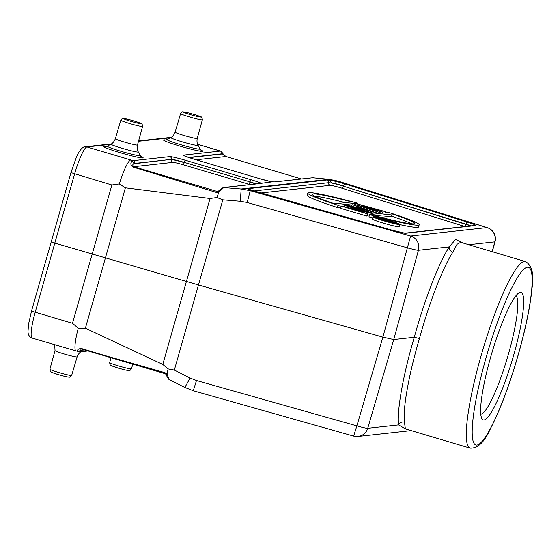 <?xml version="1.0" encoding="UTF-8"?>
<svg xmlns="http://www.w3.org/2000/svg" width="560" height="560" viewBox="0 0 560 560"><rect width="100%" height="100%" fill="white"/><g stroke="black" fill="none" stroke-linecap="round" stroke-linejoin="round"><path stroke-width="0.84" d="M111.391 143.92L85.211 146.804A4.634 4.564 83.7 0 1 86.982 146.965A27.797 4.501 106.5 0 0 74.606 173.936L54.796 243.096L51.226 241.703M259.098 183.61L271.992 181.881A13.783 0.924 15.9 0 1 259.931 178.752A2.317 0.378 -73.5 0 1 259.959 178.752L194.194 159.236A13.783 0.924 15.9 0 1 183.554 155.106L220.297 151.053L217.966 150.374A27.797 4.501 -73.5 0 1 218.267 150.395L220.584 151.081M197.561 144.249L218.281 150.402A27.797 4.501 -73.5 0 1 218.337 150.423M220.297 151.053L220.885 151.235L220.297 151.053A2.317 2.282 -96.3 0 1 221.886 153.811L222.439 153.979L221.683 151.655C222.488 153.37 223.923 154.994 225.981 156.527L301.42 178.948L225.953 156.527L226.065 156.919L225.953 156.527L196.14 159.81M76.104 351.127A27.797 4.501 -73.5 0 1 76.055 351.12A27.797 4.501 -73.5 0 1 78.232 328.202L72.485 323.288L111.874 184.996L119.315 183.967L125.377 187.824L210.049 198.499L216.937 197.512L218.82 192.283L216.244 192.367L216.811 191.324L218.12 191.331L218.82 192.283L223.685 187.558A2.317 2.282 83.7 0 0 223.237 187.558L260.883 183.414A2.317 2.282 -96.3 0 1 261.331 183.407L223.685 187.558L241.171 188.993L329.042 179.312A11.585 4.095 -84.5 0 1 329.189 179.319L312.872 177.765M85.099 349.965L80.892 350.21L78.043 351.645L78.631 351.827L78.043 351.645C76.972 349.643 78.162 348.621 81.627 348.565L164.892 373.597L166.068 374.325L164.892 373.597L164.892 372.659L167.041 374.052L168.112 368.921L162.785 364.427L85.393 328.209L78.232 328.202M164.892 372.659L81.753 348.964M216.937 197.512L222.838 199.829L198.457 284.963L54.796 243.096L35.21 312.228A27.797 4.501 106.5 0 0 32.214 338.107C29.379 336.987 27.972 334.705 28 331.268L28.595 323.925L31.577 310.835A4.634 0.35 15.8 0 0 35.21 312.228L72.485 323.288M119.315 183.974A27.797 4.501 -73.5 0 1 130.809 159.978L133.091 160.664L132.349 160.986C130.095 163.156 130.417 165.207 133.308 167.139L216.244 192.367M189.147 157.647L222.439 153.979L225.953 156.527M312.256 177.751A2.317 2.282 -96.3 0 1 312.704 177.751L274.617 181.902A2.317 2.282 83.7 0 1 275.058 181.895L271.992 181.881M337.932 181.083A11.585 4.004 107.3 0 0 337.652 181.027L487.004 227.605A11.585 4.004 -72.7 0 1 487.291 227.661L337.932 181.083L329.189 179.319M492.289 251.713L495.012 241.78A11.585 0.84 -164.7 0 1 494.823 241.878A11.585 11.403 -96.3 0 0 487.004 227.605L410.62 236.019L250.243 190.659L241.171 188.993L240.338 201.271L247.198 202.51L250.243 190.659L252.378 190.421A13.783 0.924 15.9 0 0 261.177 193.151L392.805 230.384A13.783 0.924 15.9 0 0 405.727 233.254L475.678 225.554A13.783 0.924 15.9 0 0 467.474 222.159L344.897 183.932A13.783 0.924 15.9 0 0 335.517 181.265L326.578 180.019L247.576 188.727L252.378 190.421A2.317 1.484 109.1 0 1 252.504 190.456L392.791 230.377L404.838 233.177M168.861 379.372L184.688 387.394A11.585 0.483 -63.1 0 0 189.994 377.993L174.349 370.062L168.112 368.921M169.036 379.393L167.041 374.052L166.019 374.241M174.349 370.062L198.457 284.963L382.872 337.12L393.729 339.542L418.439 250.285A11.585 0.679 -164.5 0 1 407.575 247.87L247.198 202.51M223.237 187.558L220.864 189.105L222.88 188.412M218.134 191.331L220.864 189.105M218.722 191.114L216.811 191.324L133.672 166.691C132.405 165.235 132.517 164.248 134.015 163.723L134.68 163.415A2.317 2.282 83.7 0 0 133.091 160.664L169.827 156.618A13.783 0.924 15.9 0 1 185.269 160.223L251.006 179.732A13.783 0.924 15.9 0 1 260.862 183.106M132.349 160.986L134.015 163.723L171.416 159.369L134.68 163.415M275.058 181.895L312.704 177.751L329.042 179.312L337.652 181.027L335.517 181.265A2.317 0.833 104.4 0 1 335.678 183.736L331.338 182.966L330.078 180.229M260.638 192.99L330.148 185.332A2.317 2.282 83.7 0 1 328.538 182.714L331.338 182.966A11.452 0.77 -164.1 0 1 341.397 185.577A11.452 0.77 -164.1 0 1 343.413 186.186A2.317 0.798 -72.7 0 1 342.006 188.216L464.583 226.443A9.142 0.616 -164.1 0 1 464.947 226.555M462.875 242.984L455.56 239.463L449.281 246.89C438.816 262.871 424.613 299.53 414.274 337.281C403.158 374.857 396.795 410.389 398.573 424.914L405.405 428.904M452.858 252.161L457.016 244.307L460.74 242.347L525.469 261.562A97.293 15.764 -73.5 0 0 480.823 356.699A97.293 15.764 -73.5 0 0 470.099 448.105L405.384 428.897L404.432 422.17C402.731 408.373 408.863 374.248 419.468 338.492C429.289 302.554 442.904 267.351 452.858 252.161C450.289 251.139 449.099 249.382 449.281 246.89L418.439 250.285A11.585 11.403 83.7 0 0 410.62 236.019L382.872 337.12L356.867 425.894A11.585 0.875 16.3 0 0 367.724 428.309L398.573 424.914C399.763 422.562 401.716 421.645 404.432 422.17M353.647 436.107L193.27 390.74L196.49 380.527L356.867 425.894L353.647 436.107A11.585 11.585 0 0 0 358.064 436.471A11.585 11.403 83.7 0 0 367.724 428.309L393.729 339.542L414.274 337.281L419.468 338.492M513.758 354.858A66.486 10.773 -73.5 0 1 481.81 418.502A66.486 10.773 -73.5 0 1 490.574 357.413A66.486 10.773 -73.5 0 1 519.134 292.761A66.486 10.773 -73.5 0 1 513.758 354.858M515.907 295.806A61.852 10.024 -73.5 0 1 508.564 353.647A61.852 10.024 -73.5 0 1 480.767 414.19M337.4 207.501L338.037 205.275A57.911 3.885 -164.1 0 1 307.783 193.025L307.153 195.251A57.911 3.885 15.9 0 0 337.4 207.501L340.683 207.137M351.106 205.989L351.75 205.919M371.462 213.367L347.431 207.725L367.794 213.766L367.164 215.992L366.667 216.048L340.368 208.243L341.117 206.003L364.98 211.645L345.163 205.562L371.462 213.367L371.147 214.473M367.493 214.837L369.411 215.292M372.827 214.284L373.142 213.178L372.645 213.234L372.33 214.34M369.593 214.641A57.911 3.885 -164.1 0 0 419.181 224.756A57.911 3.885 -164.1 0 0 388.927 212.513L369.593 214.641L368.956 216.867A57.911 3.885 15.9 0 0 372.757 217.903M399.749 224.602A57.911 3.885 15.9 0 0 418.544 226.982L419.181 224.756M373.065 216.825L372.428 219.051A13.902 0.931 15.9 0 0 383.376 223.125A13.902 0.931 15.9 0 0 399.161 226.667L399.798 224.441A13.902 0.931 -164.1 0 1 384.006 220.899A13.902 0.931 -164.1 0 1 373.065 216.825A13.902 0.931 -164.1 0 1 388.85 220.367A13.902 0.931 -164.1 0 1 399.798 224.441M338.037 205.275L357.371 203.147L356.839 205.023M307.783 193.025A57.911 3.885 -164.1 0 1 357.371 203.147M351.834 201.971A53.277 3.577 15.9 0 0 312.242 194.299A53.277 3.577 15.9 0 0 334.81 203.847L351.834 201.971M314.671 196.189A53.277 3.577 -164.1 0 1 345.415 202.678M372.645 213.234L346.843 205.373L373.142 213.178M346.346 205.429L346.22 205.87M344.666 205.611L344.337 206.766M371.357 213.374L371.042 214.48M367.794 213.766L367.297 213.822L366.667 216.048M367.297 213.822L341.005 206.017M376.369 212.828L347.648 205.289L357.406 207.641L359.702 207.389L352.618 204.736L376.432 212.821L376.054 213.927M376.432 212.821L376.117 213.92M352.072 204.799L351.687 206.143M360.346 208.418L370.867 211.176L362.145 208.215L360.346 208.418M362.145 208.215L361.97 208.838M385.875 211.778L365.288 206.311L382.767 212.121L362.194 206.661L379.603 212.471L354.788 204.498L376.334 210.224L358.099 204.134L385.875 211.778L385.56 212.884M385.357 211.834L385.042 212.94M382.767 212.121L382.452 213.227M382.697 212.128L382.389 213.234M380.114 212.415L379.799 213.521M379.603 212.471L379.288 213.577M354.788 204.498L354.536 205.387M358.036 204.141L357.721 205.261M375.13 215.817A53.277 3.577 15.9 0 0 414.722 223.489A53.277 3.577 15.9 0 0 392.154 213.941L375.13 215.817M380.919 217.329L391.524 216.16A53.277 3.577 -164.1 0 1 411.656 223.818M391.524 216.16L392.154 213.941M388.367 220.423A11.116 0.749 15.9 0 0 375.739 217.588A11.116 0.749 15.9 0 0 384.489 220.85A11.116 0.749 15.9 0 0 397.124 223.685A11.116 0.749 15.9 0 0 388.367 220.423M394.702 222.775L388.822 221.753L385.672 220.409L377.552 218.421L386.19 220.353L379.365 218.225L394.702 222.775L394.513 223.433M385.301 221.088L385.672 220.409M379.113 218.253L378.994 218.666M387.17 221.06L392.875 222.334L387.016 220.941M387.765 220.822L387.639 221.256M168.644 378.791L167.384 377.349L168.889 379.386M84.56 349.804L80.892 350.21L80.948 348.873L81.704 348.95M111.874 184.996L70.952 172.613L31.577 310.835M170.373 137.781L138.495 141.295M110.614 144.361L86.982 146.965L130.809 159.978M217.966 150.374L197.589 144.326M162.785 364.427L210.049 198.499M125.377 187.824L85.393 328.209M165.802 140.035A20.454 1.372 15.9 0 0 163.884 139.895A20.454 1.372 15.9 0 0 179.669 146.034A20.454 1.372 15.9 0 0 202.58 151.382A20.454 1.372 15.9 0 0 200.998 150.059M106.043 146.622A20.454 1.372 15.9 0 0 104.125 146.482A20.454 1.372 15.9 0 0 119.903 152.614A20.454 1.372 15.9 0 0 142.821 157.962A20.454 1.372 15.9 0 0 141.239 156.646M221.886 153.811L188.629 157.472M468.797 244.741L494.823 241.878L492.135 251.671M196.49 380.527L189.994 377.993M222.838 199.829L240.338 201.271M133.308 167.139L133.672 166.691L172.949 162.365A9.142 0.616 -164.1 0 1 183.19 164.752L248.934 184.268A9.142 0.616 -164.1 0 1 250.047 184.604M185.269 160.223A2.317 0.378 106.5 0 0 184.261 162.372A11.466 0.77 15.9 0 0 171.416 159.369A2.317 2.282 -96.3 0 0 169.827 156.618M256.277 183.918A11.466 0.77 15.9 0 0 250.005 181.888L184.261 162.372L250.005 181.888A2.317 0.378 -73.5 0 1 251.006 179.732M261.331 183.407L260.617 183.099M253.918 190.932L328.538 182.714A2.317 2.282 -96.3 0 0 326.578 180.019M344.897 183.932A2.317 0.798 107.3 0 0 343.483 185.955A11.466 0.77 15.9 0 0 341.467 185.339A11.466 0.77 15.9 0 0 335.678 183.736M471.058 225.883A11.466 0.77 15.9 0 0 466.06 224.182L343.413 186.186L465.99 224.413A11.452 0.77 -164.1 0 1 470.526 225.939M464.583 226.443A2.317 0.798 107.3 0 0 465.99 224.413L466.06 224.182A2.317 0.798 -72.7 0 1 467.474 222.159M486.017 357.917A92.659 15.015 -73.5 0 1 527.492 267.218A92.659 15.015 -73.5 0 1 518.315 354.354A92.659 15.015 -73.5 0 1 476.84 445.046A92.659 15.015 -73.5 0 1 486.017 357.917M475.678 225.554A2.317 2.282 -96.3 0 0 474.789 225.47L404.88 233.17A2.317 2.282 83.7 0 1 405.727 233.254M330.148 185.332A9.142 0.616 -164.1 0 1 340.396 187.726A9.142 0.616 -164.1 0 1 342.006 188.216M247.576 188.727A2.317 2.282 83.7 0 1 248.794 189.287M394.135 222.838L393.995 223.328M172.949 162.365A2.317 2.282 83.7 0 1 171.36 159.607A11.452 0.77 -164.1 0 1 184.198 162.603A2.317 0.378 -73.5 0 1 183.19 164.752M248.934 184.268A2.317 0.378 106.5 0 0 249.935 182.119A11.452 0.77 -164.1 0 1 255.731 183.981M81.424 350.371A2.317 2.282 83.7 0 1 79.52 351.904L88.361 350.931M165.48 140.07L167.146 139.566A17.178 1.155 15.9 0 0 180.607 144.669A17.178 1.155 15.9 0 0 199.85 149.163A17.178 1.155 15.9 0 0 200.102 148.96L201.292 150.283L200.27 149.8M197.848 145.474A14.203 0.952 -164.1 0 1 181.944 141.757A14.203 0.952 -164.1 0 1 170.807 137.543C170.254 137.746 173.166 137.032 175.14 132.125A11.487 0.77 15.9 0 0 185.073 135.758A11.487 0.77 15.9 0 0 197.05 138.502A11.487 0.77 15.9 0 0 197.232 138.418C196.322 143.661 198.443 145.796 198.058 145.306A14.203 0.952 -164.1 0 1 197.848 145.474M197.232 138.418L202.356 119.826A11.319 0.763 -164.1 0 1 202.181 119.903A11.319 0.763 -164.1 0 1 190.372 117.194A11.319 0.763 -164.1 0 1 180.586 113.624L175.14 132.125M183.582 111.993A9.002 0.602 -164.1 0 1 193.669 114.345A9.002 0.602 -164.1 0 1 200.613 117.047A9.002 0.602 -164.1 0 1 190.526 114.695A9.002 0.602 -164.1 0 1 183.582 111.993M105.721 146.657L107.38 146.153A17.178 1.155 15.9 0 0 120.848 151.249A17.178 1.155 15.9 0 0 140.091 155.743A17.178 1.155 15.9 0 0 140.343 155.54L141.526 156.863L140.511 156.387M138.089 152.054A14.203 0.952 -164.1 0 1 122.178 148.337A14.203 0.952 -164.1 0 1 111.048 144.123C110.495 144.326 113.407 143.612 115.374 138.712A11.487 0.77 15.9 0 0 125.307 142.338A11.487 0.77 15.9 0 0 137.291 145.082A11.487 0.77 15.9 0 0 137.473 145.005C136.563 150.248 138.684 152.383 138.299 151.886A14.203 0.952 -164.1 0 1 138.089 152.054M137.473 145.005L142.597 126.406A11.319 0.763 -164.1 0 1 142.415 126.483A11.319 0.763 -164.1 0 1 130.613 123.781A11.319 0.763 -164.1 0 1 120.82 120.204L115.374 138.712M123.816 118.573A9.002 0.602 -164.1 0 1 133.903 120.932A9.002 0.602 -164.1 0 1 140.854 123.627A9.002 0.602 -164.1 0 1 130.767 121.275A9.002 0.602 -164.1 0 1 123.816 118.573M71.666 375.403C70.539 376.866 69.839 377.44 69.552 377.111C68.18 377.258 63.973 376.278 56.938 374.185C50.883 371.637 50.505 373.303 49.896 369.201A11.319 0.763 15.9 0 0 59.689 372.778A11.319 0.763 15.9 0 0 71.491 375.48A11.319 0.763 15.9 0 0 71.666 375.403L77.119 356.888A11.487 0.77 -164.1 0 1 76.937 356.965A11.487 0.77 -164.1 0 1 64.96 354.221A11.487 0.77 -164.1 0 1 55.02 350.588L54.705 344.778M51.632 371.98A9.002 0.602 15.9 0 0 58.583 374.682A9.002 0.602 15.9 0 0 68.67 377.034M131.425 368.823C130.305 370.286 129.598 370.86 129.318 370.531C127.939 370.678 123.739 369.698 116.704 367.605C110.642 365.057 110.271 366.716 109.655 362.621A11.319 0.763 15.9 0 0 119.448 366.198A11.319 0.763 15.9 0 0 131.25 368.9A11.319 0.763 15.9 0 0 131.425 368.823L132.811 364.119M111.398 365.393A9.002 0.602 15.9 0 0 118.342 368.095A9.002 0.602 15.9 0 0 128.429 370.454M85.211 146.804C82.908 146.174 78.666 151.354 76.461 157.038L70.952 172.613M171.15 137.34L138.593 140.924M32.214 338.107L79.52 351.904M220.598 151.081L221.683 151.655M495.012 241.787A11.585 11.585 0 0 0 487.291 227.661M184.373 155.883L194.215 159.236L259.959 178.752L271.943 181.86M271.817 181.853L274.61 181.902M470.099 448.105C477.722 448.511 484.477 442.092 490.378 428.841C500.178 409.871 509.516 385.035 518.392 354.326C525.777 328.139 530.313 306.131 532 288.295C534.212 274.274 532.035 265.363 525.469 261.562M358.064 436.471L411.201 430.619M405.37 428.89L404.544 428.778M184.688 387.394L193.27 390.74M248.759 189.28L252.504 190.456M166.075 374.325L167.384 377.349M80.955 348.873L164.871 373.597M198.058 145.306L200.102 148.96M202.356 119.826C201.684 115.332 201.306 117.628 195.279 114.828C188.51 112.798 184.317 111.825 182.693 111.909C182.427 111.58 181.72 112.154 180.586 113.624M170.807 137.543L167.146 139.566M138.299 151.886L140.343 155.54M142.597 126.406C141.918 121.912 141.547 124.208 135.513 121.415C128.751 119.378 124.551 118.405 122.934 118.496C122.661 118.16 121.961 118.734 120.82 120.204M111.048 144.123L107.38 146.153M77.119 356.888C79.135 351.897 82.11 351.218 81.515 351.435M49.896 369.201L55.02 350.588M109.655 362.621L111.02 357.665"/></g></svg>
